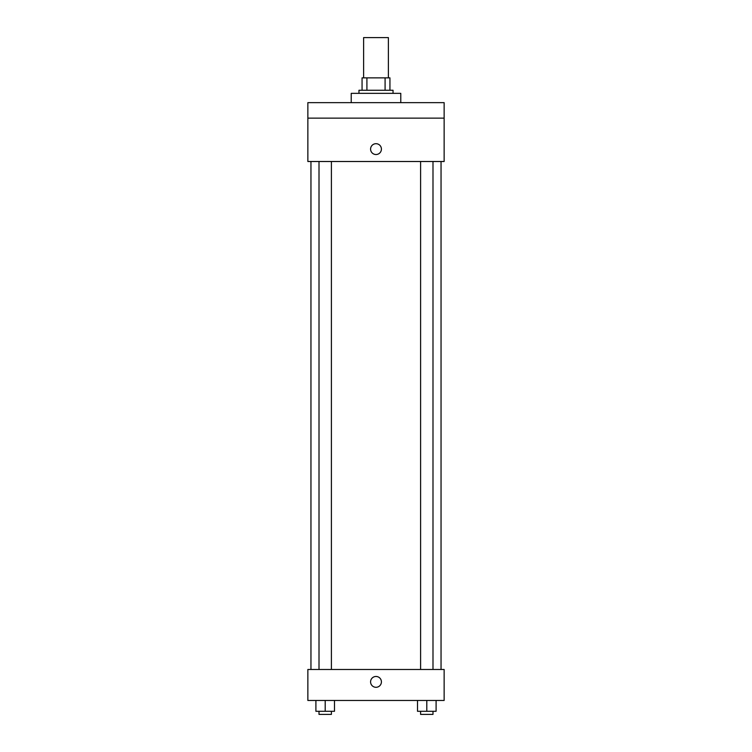 <?xml version="1.0" encoding="UTF-8"?>
<svg xmlns="http://www.w3.org/2000/svg" width="752" height="752" viewBox="0 0 752 752"><rect width="100%" height="100%" fill="white"/><g stroke="black" fill="none" stroke-linecap="round" stroke-linejoin="round"><path stroke-width="1.13" d="M388.389 77.87L388.389 37.6L363.611 37.6L363.611 77.87M366.91 90.259L366.91 77.87L362.06 77.87L362.06 90.259L362.06 77.87M366.91 77.87L389.94 77.87L389.94 90.259M385.09 90.259L385.09 77.87M358.967 93.351L358.967 90.259L393.033 90.259L393.033 93.351M400.778 102.648L400.778 93.351L351.222 93.351L351.222 102.648M307.859 102.648L444.141 102.648L444.141 118.139L307.859 118.139L307.859 102.648M444.141 118.139L444.141 161.501L307.859 161.501L307.859 118.139M376 154.527A5.424 5.424 0 0 1 371.309 146.396A5.424 5.424 0 0 1 380.691 146.396A5.424 5.424 0 0 1 376 154.527M307.859 669.487L444.141 669.487L444.141 700.46L307.859 700.46L307.859 669.487M376 687.3A5.424 5.424 0 0 1 371.309 679.169A5.424 5.424 0 0 1 380.691 679.169A5.424 5.424 0 0 1 376 687.3M417.51 700.46L417.51 711.298L436.094 711.298L436.094 700.46L436.094 711.298M426.798 711.298L426.798 700.46M432.992 711.298L432.992 714.4L420.603 714.4L420.603 711.298M315.906 700.46L315.906 711.298L334.49 711.298L334.49 700.46L334.49 711.298M325.202 711.298L325.202 700.46M331.397 711.298L331.397 714.4L319.008 714.4L319.008 711.298M441.048 669.487L441.048 161.501M310.952 669.487L310.952 161.501M420.603 161.501L420.603 669.487M432.992 161.501L432.992 669.487M331.397 669.487L331.397 161.501M319.008 669.487L319.008 161.501"/></g></svg>
